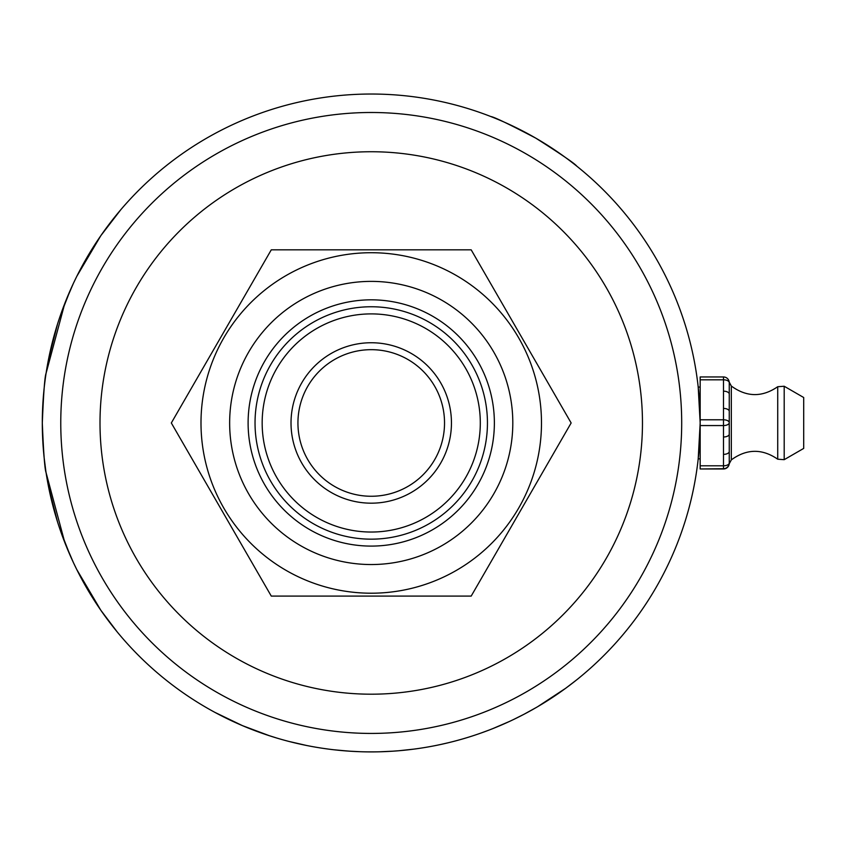 <?xml version="1.0" encoding="UTF-8"?>
<svg xmlns="http://www.w3.org/2000/svg" width="846" height="846" viewBox="0 0 846 846"><rect width="100%" height="100%" fill="white"/><g stroke="black" fill="none" stroke-linecap="round" stroke-linejoin="round"><path stroke-width="1.27" d="M399.344 750.698L395.843 750.973M418.009 748.562L415.026 748.974M378.088 751.83L376.174 751.861M393.147 751.163L379.547 751.798M375.338 751.872L372.335 751.893M383.037 751.692A328.935 328.935 0 0 1 362.511 751.787L360.237 751.713A328.935 328.935 0 0 1 359.423 751.682L348.827 751.132M355.669 751.534L354.96 751.491M340.039 750.413L351.481 751.301A328.935 328.935 0 0 0 356.917 751.586M348.901 751.142L333.821 749.768A328.935 328.935 0 0 1 327.74 749.006L322.21 748.224A328.935 328.935 0 0 1 316.838 747.367L315.431 747.134M314.807 747.018L311.518 746.436M322.083 748.202L321.226 748.076M315.611 747.166L312.185 746.553M488.459 730.299L481.067 733.017A328.935 328.935 0 0 1 476.7 734.529M441.326 744.343L437.012 745.252A328.935 328.935 0 0 1 429.419 746.711L427.156 747.113A328.935 328.935 0 0 1 426.352 747.251L423.899 747.653A328.935 328.935 0 0 1 418.527 748.477M438.503 744.945L440.533 744.512M436.261 745.411L436.896 745.273M437.942 745.062L438.947 744.85M441.549 744.3L440.438 744.533M437.012 745.252L435.404 745.58M445.599 743.38L447.523 742.936M443.6 743.846L443.018 743.972M446.847 743.095L447.449 742.947M440.935 744.427L448.666 742.661M378.818 751.808L377.993 751.83M343.212 750.709L342.588 750.645M338.019 750.222L336.962 750.106M533.583 709.043L531.478 710.228M531.87 710.016L533.318 709.191M536.565 707.33L524.044 714.246L536.565 707.33M269.8 735.872L242.516 725.667L214.757 712.3M305.036 745.167L306.738 745.516A328.935 328.935 0 0 1 306.58 745.485L289.015 741.456A328.935 328.935 0 0 1 276.928 738.093L267.177 735.005M266.627 734.825L266.056 734.635M249.073 728.374L246.789 727.454M245.234 726.809L244.378 726.45M386.326 751.555L387.309 751.502M413.8 749.133L398.836 750.74M393.591 751.142L395.41 751.005M391.444 751.28L398.603 750.762M471.793 736.157L474.955 735.121L471.793 736.157A328.935 328.935 0 0 1 461.641 739.235L455.455 740.937A328.935 328.935 0 0 1 450.188 742.28M524.044 714.246L513.607 719.491A328.935 328.935 0 0 1 509.408 721.469L492.848 728.596A328.935 328.935 0 0 1 488.65 730.235L487.856 730.532M294.937 742.925L293.351 742.545M290.241 741.773L289.417 741.561M436.06 745.453L433.11 746.024M448.338 742.735L447.777 742.873M442.014 744.194L442.796 744.025M465.512 738.103L461.588 739.245M462.656 738.939L461.969 739.14M496.232 727.222L493.218 728.448M487.994 730.479L488.65 730.235M493.292 728.417L495.227 727.634M484.367 731.832L483.542 732.139M485.393 731.452L486.006 731.23M120.809 636.234A328.935 328.935 0 0 0 646.936 602.373A328.935 328.935 0 0 0 464.814 107.622A328.935 328.935 0 0 0 120.809 636.234M46.065 373.329L64.772 303.503L73.433 283.273L76.764 276.388L100.822 235.674L120.809 209.692M117.298 632.047L100.822 610.252L76.764 569.538L73.433 562.653L64.772 542.423L46.065 472.597M70.43 556.055L60.045 529.543M57.549 521.94L48.444 486.217M45.779 470.64L44.098 457.337M42.311 426.13L42.321 419.436M44.383 385.988L45.198 379.368M48.444 359.709L57.549 323.997M60.045 316.383L70.43 289.871M535.708 138.099C508.985 124.108 494.022 116.928 490.839 116.547C494.022 116.928 508.985 124.108 535.708 138.099C561.173 154.247 574.878 163.606 576.803 166.176C574.878 163.606 561.173 154.247 535.708 138.099M537.686 706.674L565.805 688.189L576.803 679.75M490.839 729.379L494.381 727.972M42.617 408.523L42.3 422.968C43.548 453.096 44.806 469.646 46.065 472.597C44.806 469.646 43.548 453.096 42.3 422.968C43.548 392.83 44.806 376.28 46.065 373.329C44.806 376.28 43.548 392.83 42.3 422.968L42.617 437.403M43.114 446.011L43.929 455.645M43.929 390.281L43.114 399.915M700.171 458.86L698.204 458.86L700.171 422.968L698.204 387.066L700.171 387.066M700.171 468.97L723.489 468.705A5.774 5.774 0 0 0 729.252 462.942L729.252 451.51A5.774 2.855 180 0 1 723.489 454.365L723.489 468.97L700.171 468.97L723.489 468.97A5.774 5.774 0 0 0 729.167 464.221A5.774 5.774 180 0 1 723.489 468.97M729.252 463.196L729.252 462.942A5.774 2.855 180 0 1 723.489 465.797L700.171 465.797L700.171 468.705M700.171 465.797L700.171 425.559L723.489 425.559A5.774 2.855 -0 0 0 729.252 422.704L729.252 411.346A5.774 2.919 180 0 0 723.489 408.428L723.489 454.365M729.252 451.51L729.252 422.704A5.774 2.919 180 0 0 723.489 419.785L700.171 419.785L700.171 425.559M723.489 436.991A5.774 2.855 180 0 0 729.252 434.135L729.252 382.73A5.774 5.774 -0 0 0 723.489 376.956L723.489 379.812A5.774 2.919 0 0 1 729.252 382.73A5.774 5.774 0 0 0 723.489 376.956L700.171 376.956L700.171 379.812L723.489 379.812L723.489 408.428M729.252 382.804L729.252 394.077A5.774 2.919 180 0 0 723.489 391.169M729.252 394.416L729.252 382.984M728.956 464.951A5.774 5.774 180 0 1 723.489 468.896M729.252 463.016A5.774 5.774 180 0 1 723.489 468.779M700.171 419.785L700.171 379.812M784.2 459.674L803.7 448.412L803.7 397.514L784.2 386.252L784.2 459.674L777.728 459.209C762.109 448.486 746.637 448.718 731.325 459.875L731.325 386.051L729.294 382.265M371.235 249.834L471.19 249.834L571.145 422.968L471.19 596.092L271.28 596.092L171.326 422.968L271.28 249.834L371.235 249.834M371.235 252.721A170.236 170.236 0 0 0 223.809 508.086A170.236 170.236 0 0 0 518.672 508.086A170.236 170.236 0 0 0 371.235 252.721M371.235 349.673A73.285 73.285 0 0 1 434.707 459.611A73.285 73.285 0 0 1 307.764 459.611A73.285 73.285 0 0 1 371.235 349.673M371.235 342.746A80.211 80.211 0 0 0 301.768 463.069A80.211 80.211 0 0 0 440.703 463.069A80.211 80.211 0 0 0 371.235 342.746M262.165 422.968A109.071 109.071 0 0 1 425.771 328.512A109.071 109.071 0 0 1 425.771 517.424A109.071 109.071 0 0 1 262.165 422.968M255.037 422.968A116.198 116.198 0 0 0 429.334 523.6A116.198 116.198 0 0 0 429.334 322.326A116.198 116.198 0 0 0 255.037 422.968M371.235 694.196A271.228 271.228 0 0 1 136.343 287.354A271.228 271.228 0 0 1 606.127 287.354A271.228 271.228 0 0 1 371.235 694.196M60.764 422.968A310.471 310.471 0 0 1 526.466 154.088A310.471 310.471 0 0 1 526.466 691.838A310.471 310.471 0 0 1 60.764 422.968M784.2 386.252L777.728 386.717L777.728 459.209M248.111 422.968A123.125 123.125 0 0 1 432.803 316.33A123.125 123.125 0 0 1 432.803 529.596A123.125 123.125 0 0 1 248.111 422.968M229.647 422.968A141.589 141.589 0 0 0 442.024 545.575A141.589 141.589 0 0 0 442.024 300.351A141.589 141.589 0 0 0 229.647 422.968M700.171 376.956L723.489 376.956M729.167 381.705L729.252 382.265M729.252 463.122L728.628 465.723L729.252 463.661M731.325 459.875L729.294 463.661M777.728 386.717C762.109 397.44 746.637 397.208 731.325 386.051"/></g></svg>
